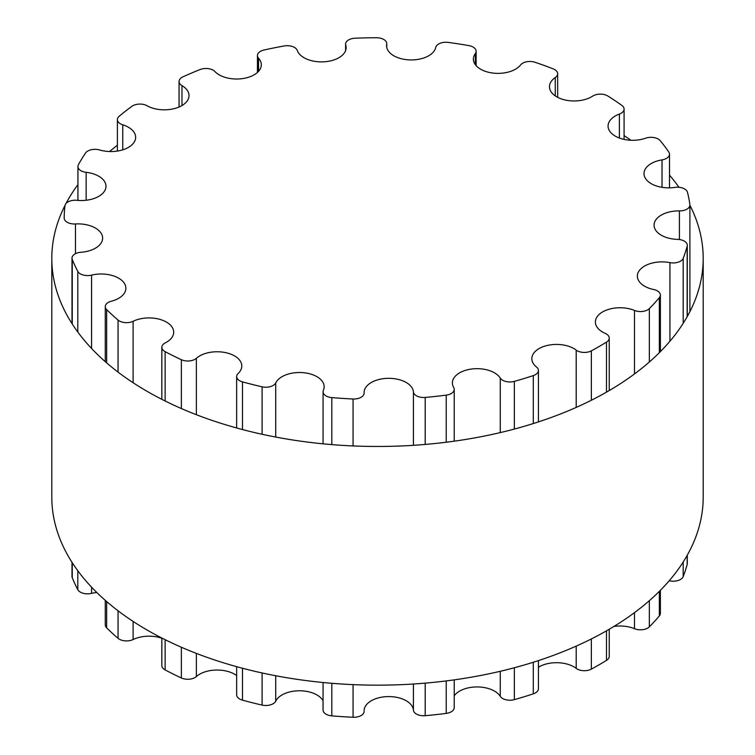 <?xml version="1.0" encoding="UTF-8"?>
<svg xmlns="http://www.w3.org/2000/svg" width="755" height="755" viewBox="0 0 755 755"><rect width="100%" height="100%" fill="white"/><g stroke="black" fill="none" stroke-linecap="round" stroke-linejoin="round"><path stroke-width="1.13" d="M605.18 333.361A24.679 14.241 180 0 1 595.374 321.989A24.679 14.241 180 0 1 608.804 309.314A24.679 14.241 180 0 1 634.483 310.437A10.23 5.908 0 0 0 649.347 308.587A313.316 180.889 0 0 0 659.351 297.649A10.23 5.908 0 0 0 660.38 295.073A10.23 5.908 0 0 0 653.632 289.514A24.679 14.241 180 0 1 637.362 276.122A24.679 14.241 180 0 1 669.93 262.627A10.23 5.908 0 0 0 683.19 258.323A313.316 180.889 0 0 0 687.163 246.177A10.23 5.908 0 0 0 687.286 245.281A10.23 5.908 0 0 0 677.546 239.382A24.679 14.241 180 0 1 654.066 225.15A24.679 14.241 180 0 1 679.396 210.909A10.23 5.908 0 0 0 689.9 205.001A10.23 5.908 0 0 0 689.862 204.539A313.316 180.889 0 0 0 687.465 192.261A10.23 5.908 0 0 0 674.81 187.4A24.679 14.241 180 0 1 644.006 173.593A24.679 14.241 180 0 1 662.031 159.881A10.23 5.908 0 0 0 669.506 154.19A10.23 5.908 0 0 0 668.788 152.01A313.316 180.889 0 0 0 660.229 140.685A10.23 5.908 0 0 0 645.648 138.193A24.679 14.241 180 0 1 620.695 138.476A24.679 14.241 180 0 1 608.068 126.047A24.679 14.241 180 0 1 619.393 114.071A10.23 5.908 0 0 0 624.083 109.097A10.23 5.908 0 0 0 621.837 105.398A313.316 180.889 0 0 0 607.86 96.027A10.23 5.908 0 0 0 592.656 96.13A24.679 14.241 180 0 1 565.419 100.056A24.679 14.241 180 0 1 549.461 86.721A24.679 14.241 180 0 1 555.255 77.548A10.23 5.908 0 0 0 557.662 73.745A10.23 5.908 0 0 0 553.16 68.856A313.316 180.889 0 0 0 535.031 62.278A10.23 5.908 0 0 0 520.554 64.958A24.679 14.241 180 0 1 492.873 73.056A24.679 14.241 180 0 1 473.376 59.126A24.679 14.241 180 0 1 475.329 53.567A10.23 5.908 0 0 0 476.131 51.264A10.23 5.908 0 0 0 468.893 45.611A313.316 180.889 0 0 0 448.206 42.412A10.23 5.908 0 0 0 435.739 47.442A24.679 14.241 180 0 1 409.738 59.919A24.679 14.241 180 0 1 386.579 45.696A24.679 14.241 180 0 1 386.702 44.252A10.23 5.908 0 0 0 386.758 43.658A10.23 5.908 0 0 0 376.49 37.75A313.316 180.889 0 0 0 355.095 38.212A10.23 5.908 0 0 0 345.592 44.101A10.23 5.908 0 0 0 345.752 45.14A24.679 14.241 180 0 1 346.13 47.631A24.679 14.241 180 0 1 323.895 61.816A24.679 14.241 180 0 1 297.262 50.434A10.23 5.908 0 0 0 284.182 45.961A313.316 180.889 0 0 0 263.967 50.038A10.23 5.908 0 0 0 257.446 55.549A10.23 5.908 0 0 0 258.578 58.248A24.679 14.241 180 0 1 261.315 64.77A24.679 14.241 180 0 1 242.714 78.577A24.679 14.241 180 0 1 214.958 71.565A10.23 5.908 0 0 0 200.169 69.507A313.316 180.889 0 0 0 182.936 76.85A10.23 5.908 0 0 0 179.058 81.483A10.23 5.908 0 0 0 181.974 85.617A24.679 14.241 180 0 1 189.014 95.574A24.679 14.241 180 0 1 173.905 108.711A24.679 14.241 180 0 1 147.083 105.757A10.23 5.908 0 0 0 131.908 106.313A313.316 180.889 0 0 0 119.196 116.261A10.23 5.908 0 0 0 117.393 119.601A10.23 5.908 0 0 0 122.754 124.802A24.679 14.241 180 0 1 135.655 137.316A24.679 14.241 180 0 1 99.688 149.981A10.23 5.908 0 0 0 85.475 153.095A313.316 180.889 0 0 0 78.397 164.769A10.23 5.908 0 0 0 77.935 166.525A10.23 5.908 0 0 0 86.155 172.319A24.679 14.241 180 0 1 105.983 186.287A24.679 14.241 180 0 1 76.982 200.311A10.23 5.908 0 0 0 64.987 205.709A313.316 180.889 0 0 0 64.184 218.063A10.23 5.908 0 0 0 64.184 218.082A10.23 5.908 0 0 0 75.453 223.952A24.679 14.241 180 0 1 102.623 238.127A24.679 14.241 180 0 1 80.974 252.264A10.23 5.908 0 0 0 71.999 258.125A10.23 5.908 0 0 0 72.263 259.465A313.316 180.889 0 0 0 77.803 271.404A10.23 5.908 0 0 0 91.582 275.122A24.679 14.241 180 0 1 125.877 288.24A24.679 14.241 180 0 1 111.315 301.236A10.23 5.908 0 0 0 105.275 306.624A10.23 5.908 0 0 0 106.663 309.597A313.316 180.889 0 0 0 118.054 320.063A10.23 5.908 0 0 0 133.116 321.271A24.679 14.241 180 0 1 159.418 319.252A24.679 14.241 180 0 1 173.688 332.172A24.679 14.241 180 0 1 165.307 342.864A10.23 5.908 0 0 0 161.834 347.3A10.23 5.908 0 0 0 165.128 351.641A313.316 180.889 0 0 0 181.36 359.71A10.23 5.908 0 0 0 196.366 358.295A24.679 14.241 180 0 1 224.075 352.34A24.679 14.241 180 0 1 241.789 366.005A24.679 14.241 180 0 1 238.155 373.451A10.23 5.908 0 0 0 236.645 376.547A10.23 5.908 0 0 0 242.468 381.87A313.316 180.889 0 0 0 262.089 386.815A10.23 5.908 0 0 0 275.717 382.917A24.679 14.241 180 0 1 302.83 372.64A24.679 14.241 180 0 1 324.15 386.749A24.679 14.241 180 0 1 323.376 390.288A10.23 5.908 0 0 0 323.065 391.76A10.23 5.908 0 0 0 331.804 397.602A313.316 180.889 0 0 0 353.076 398.989A10.23 5.908 0 0 0 364.108 393.1A10.23 5.908 0 0 0 364.108 392.94A24.679 14.241 180 0 1 364.099 392.562A24.679 14.241 180 0 1 388.174 378.321A24.679 14.241 180 0 1 413.419 391.873A10.23 5.908 0 0 0 425.197 397.432A313.316 180.889 0 0 0 446.233 395.129A10.23 5.908 0 0 0 454.227 389.363A10.23 5.908 0 0 0 453.689 387.475A24.679 14.241 180 0 1 452.387 382.917A24.679 14.241 180 0 1 472.8 368.884A24.679 14.241 180 0 1 500.263 378.066A10.23 5.908 0 0 0 514.353 381.369A313.316 180.889 0 0 0 533.285 375.594A10.23 5.908 0 0 0 538.428 370.469A10.23 5.908 0 0 0 536.494 367.005A24.679 14.241 180 0 1 531.831 358.672A24.679 14.241 180 0 1 548.668 345.167A24.679 14.241 180 0 1 576.197 350.093A10.23 5.908 0 0 0 591.354 350.849A313.316 180.889 0 0 0 606.491 342.109A10.23 5.908 0 0 0 609.247 338.08A10.23 5.908 0 0 0 605.18 333.361M613.919 626.452A24.679 14.241 180 0 1 634.483 628.698A10.23 5.908 0 0 0 649.347 626.848A313.316 180.889 0 0 0 659.351 615.92A10.23 5.908 0 0 0 660.38 613.334L660.38 590.316M669.204 580.755A24.679 14.241 180 0 1 669.93 580.897A10.23 5.908 0 0 0 683.19 576.594A313.316 180.889 0 0 0 687.163 564.447A10.23 5.908 0 0 0 687.286 563.541L687.286 555.17M71.999 562.305L71.999 576.395A10.23 5.908 0 0 0 72.263 577.726A313.316 180.889 0 0 0 77.803 589.674A10.23 5.908 0 0 0 91.582 593.383A24.679 14.241 180 0 1 96.8 592.486M105.275 600.357L105.275 624.885A10.23 5.908 0 0 0 106.663 627.858A313.316 180.889 0 0 0 118.054 638.324A10.23 5.908 0 0 0 133.116 639.532A24.679 14.241 180 0 1 161.834 638.258M161.834 638.032L161.834 665.561A10.23 5.908 0 0 0 165.128 669.902A313.316 180.889 0 0 0 181.36 677.971A10.23 5.908 0 0 0 196.366 676.565A24.679 14.241 180 0 1 236.645 675.565M236.645 666.665L236.645 694.808A10.23 5.908 0 0 0 242.468 700.14A313.316 180.889 0 0 0 262.089 705.085A10.23 5.908 0 0 0 275.717 701.178A24.679 14.241 180 0 1 299.159 690.778A24.679 14.241 180 0 1 323.065 700.829M323.065 682.52L323.065 710.021A10.23 5.908 0 0 0 331.804 715.863A313.316 180.889 0 0 0 353.076 717.25A10.23 5.908 0 0 0 364.108 711.361A10.23 5.908 0 0 0 364.108 711.201L364.108 711.361M364.108 710.38A24.679 14.241 180 0 1 388.561 696.582A24.679 14.241 180 0 1 413.419 710.134A10.23 5.908 0 0 0 425.197 715.693A313.316 180.889 0 0 0 446.233 713.39A10.23 5.908 0 0 0 454.227 707.633L454.227 679.868M454.227 695.789A24.679 14.241 180 0 1 477.566 686.937A24.679 14.241 180 0 1 500.263 696.327A10.23 5.908 0 0 0 514.353 699.63A313.316 180.889 0 0 0 533.285 693.854A10.23 5.908 0 0 0 538.428 688.73L538.428 660.606M538.428 667.241A24.679 14.241 180 0 1 576.197 668.354A10.23 5.908 0 0 0 591.354 669.119A313.316 180.889 0 0 0 606.491 660.37A10.23 5.908 0 0 0 609.247 656.34L609.247 629.245M51.802 258.427L51.802 497.12A325.698 188.042 0 0 0 147.197 630.085A325.698 188.042 0 0 0 502.141 670.846A325.698 188.042 0 0 0 703.198 497.12L703.198 258.427A325.698 188.042 180 0 1 502.141 432.153A325.698 188.042 180 0 1 147.197 391.392A325.698 188.042 180 0 1 51.802 258.427A325.698 188.042 180 0 1 65.043 205.36M65.987 203.548A325.698 188.042 180 0 1 77.935 184.626M109.541 151.538A325.698 188.042 180 0 1 117.393 145.253M624.083 135.579A325.698 188.042 180 0 1 630.84 140.251M669.506 175.141A325.698 188.042 180 0 1 678.99 187.287M689.9 205.247A325.698 188.042 180 0 1 703.198 258.427M634.483 310.437L634.483 373.952M634.483 612.645L634.483 628.698M649.347 308.587L649.347 361.994M649.347 600.687L649.347 626.848M659.351 297.649L659.351 352.651M659.351 591.354L659.351 615.92M669.93 262.627L669.93 341.213M669.93 579.915L669.93 580.897M683.19 258.323L683.19 323.319M683.19 562.013L683.19 576.594M687.163 246.177L687.163 316.685M687.163 555.387L687.163 564.447M679.396 210.909L679.396 239.533M662.031 159.881L662.031 187.315M619.393 114.071L619.393 138.023M555.255 77.548L555.255 95.894M475.329 53.567L475.329 64.675M386.702 44.252L386.702 47.14M345.752 45.14L345.752 50.132M258.578 58.248L258.578 71.291M181.974 85.617L181.974 105.54M122.754 124.802L122.754 149.839M86.155 172.319L86.155 200.254M75.453 223.952L75.453 253.708M72.263 259.465L72.263 324.018M72.263 562.72L72.263 577.726M77.803 271.404L77.803 332.049M77.803 570.742L77.803 589.674M91.582 275.122L91.582 348.48M91.582 587.173L91.582 593.383M106.663 309.597L106.663 362.862M106.663 601.565L106.663 627.858M118.054 320.063L118.054 372.102M118.054 610.795L118.054 638.324M133.116 321.271L133.116 382.728M133.116 621.431L133.116 639.532M165.128 351.641L165.128 400.99M165.128 639.693L165.128 669.902M181.36 359.71L181.36 408.54M181.36 647.243L181.36 677.971M196.366 358.295L196.366 414.703M196.366 653.405L196.366 676.565M242.468 381.87L242.468 429.538M242.468 668.241L242.468 700.14M262.089 386.815L262.089 434.267M262.089 672.96L262.089 705.085M275.717 382.917L275.717 437.041M275.717 675.744L275.717 701.178M331.804 397.602L331.804 444.601M331.804 683.303L331.804 715.863M353.076 398.989L353.076 445.931M353.076 684.634L353.076 717.25M413.419 391.873L413.419 445.318M413.419 684.011L413.419 710.134M425.197 397.432L425.197 444.44M425.197 683.133L425.197 715.693M446.233 395.129L446.233 442.232M446.233 680.925L446.233 713.39M500.263 378.066L500.263 432.596M500.263 671.289L500.263 696.327M514.353 381.369L514.353 429.057M514.353 667.76L514.353 699.63M533.285 375.594L533.285 423.555M533.285 662.258L533.285 693.854M576.197 350.093L576.197 407.417M576.197 646.11L576.197 668.354M591.354 350.849L591.354 400.254M591.354 638.947L591.354 669.119M606.491 342.109L606.491 392.138M606.491 630.84L606.491 660.37M660.38 295.073L660.38 351.622M687.286 245.281L687.286 316.477M689.9 205.001L689.9 311.607M669.506 154.19L669.506 187.835M624.083 109.097L624.083 139.382M557.662 73.745L557.662 97.329M476.131 51.264L476.131 65.676M386.758 43.658L386.758 47.405M345.592 44.101L345.592 50.604M257.446 55.549L257.446 72.433M179.058 81.483L179.058 107.012M117.393 119.601L117.393 151.076M77.935 166.525L77.935 200.396M71.999 258.125L71.999 323.602M105.275 306.624L105.275 361.654M161.834 347.3L161.834 399.329M236.645 376.547L236.645 427.972M323.065 391.76L323.065 443.817M454.227 389.363L454.227 441.175M538.428 370.469L538.428 421.903M609.247 338.08L609.247 390.552"/></g></svg>
